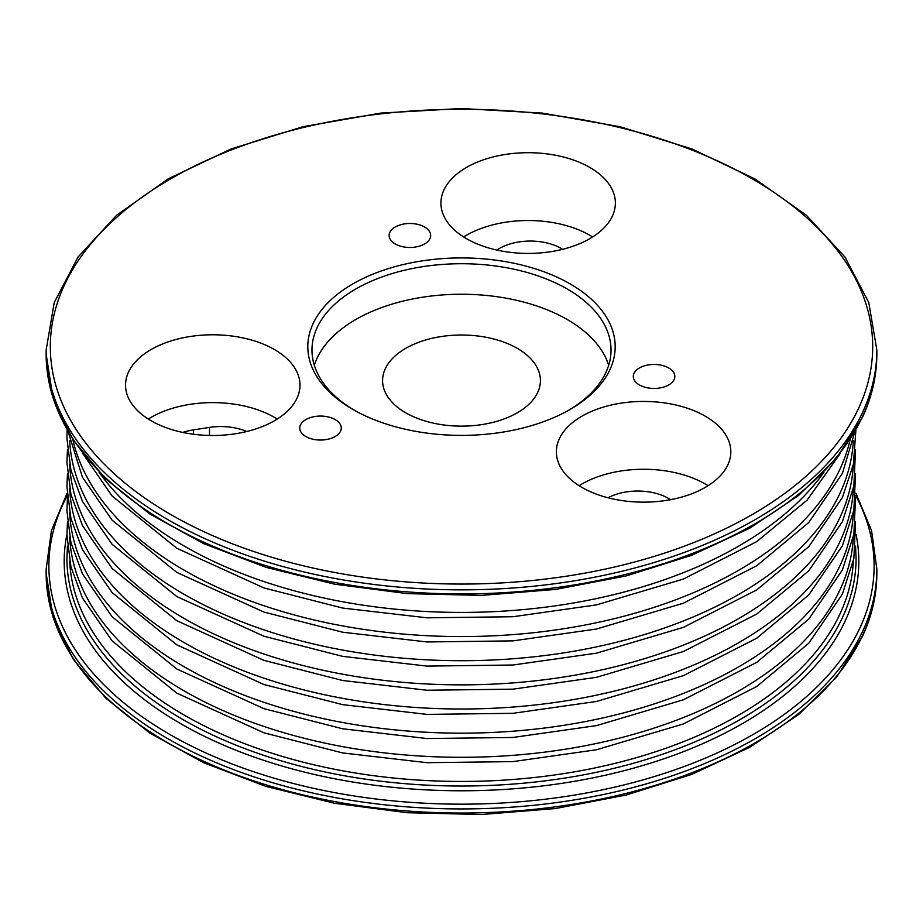 <?xml version="1.0" encoding="UTF-8"?>
<svg xmlns="http://www.w3.org/2000/svg" width="923" height="923" viewBox="0 0 923 923"><rect width="100%" height="100%" fill="white"/><g stroke="black" fill="none" stroke-linecap="round" stroke-linejoin="round"><path stroke-width="1.38" d="M305.836 436.533A20.768 11.987 180 0 1 299.756 428.053A20.768 11.987 180 0 1 320.523 416.065A20.768 11.987 180 0 1 341.291 428.053A20.768 11.987 180 0 1 328.473 439.129A20.768 11.987 180 0 1 305.836 436.533M395.217 243.96A20.768 11.987 180 0 1 389.137 235.48A20.768 11.987 180 0 1 409.904 223.493A20.768 11.987 180 0 1 430.672 235.48A20.768 11.987 180 0 1 417.842 246.556A20.768 11.987 180 0 1 395.217 243.96M639.385 384.926A20.768 11.987 180 0 1 633.305 376.457A20.768 11.987 180 0 1 654.072 364.458A20.768 11.987 180 0 1 674.84 376.457A20.768 11.987 180 0 1 662.022 387.533A20.768 11.987 180 0 1 639.385 384.926M708.068 485.706A87.224 50.361 0 0 0 579.113 485.706M670.698 499.655L668.552 498.42A43.612 25.175 0 0 0 608.038 497.774M277.235 419.054A87.224 50.361 0 0 0 190.184 404.332A87.224 50.361 0 0 0 148.28 419.054M246.776 431.514A43.612 25.175 0 0 0 209.498 427.407L193.449 429.887A43.612 25.175 0 0 0 182.823 432.437M612.399 216.086A87.224 50.361 0 0 0 615.376 203.048A87.224 50.361 0 0 0 528.152 152.699A87.224 50.361 0 0 0 440.929 203.048A87.224 50.361 0 0 0 516.765 252.983A87.224 50.361 0 0 0 612.399 216.086M592.624 236.969A87.224 50.361 0 0 0 463.669 236.969M562.592 249.314A43.612 25.175 0 0 0 496.886 250.064M581.917 487.402A87.224 50.361 0 0 0 676.974 498.316A87.224 50.361 0 0 0 730.82 451.797A87.224 50.361 0 0 0 643.596 401.436A87.224 50.361 0 0 0 556.373 451.797A87.224 50.361 0 0 0 581.917 487.402M608.961 321.677A153.679 88.723 180 0 1 570.172 409.397A153.679 88.723 180 0 1 352.828 409.397A153.679 88.723 180 0 1 383.091 270.347A153.679 88.723 180 0 1 608.961 321.677M190.184 336.503A87.224 50.361 0 0 0 125.54 385.145A87.224 50.361 0 0 0 212.763 435.494A87.224 50.361 0 0 0 299.987 385.145A87.224 50.361 0 0 0 190.184 336.503M354.317 410.25A149.526 86.324 180 0 1 311.974 350.048A149.526 86.324 180 0 1 353.301 290.468A149.526 86.324 180 0 1 604.98 325.75A149.526 86.324 180 0 1 611.026 350.048A149.526 86.324 180 0 1 568.683 410.25M314.328 365.312A149.526 86.324 180 0 1 353.301 320.985A149.526 86.324 180 0 1 504.546 297.898A149.526 86.324 180 0 1 608.672 365.312M441.079 424.58A78.917 45.562 0 0 0 540.417 380.576A78.917 45.562 0 0 0 461.5 335.014A78.917 45.562 0 0 0 382.584 380.576A78.917 45.562 0 0 0 441.079 424.58M193.449 429.887L193.449 434.248M209.498 427.407L209.498 435.46M862.693 635.289A415.35 239.795 0 0 0 876.85 573.229C876.815 594.7 872.027 615.768 862.451 636.42L836.492 677.286L798.476 714.644L749.661 747.353L691.592 774.443L626.14 795.049L555.392 808.548L481.644 814.501L407.239 812.725L334.588 803.264L266.009 786.442L203.718 762.767L149.688 732.989L105.649 698.007L73.032 658.895L52.946 616.841L46.15 573.229A415.35 239.795 0 0 0 407.285 810.982A415.35 239.795 0 0 0 862.693 635.289M46.15 573.229L46.15 569.133A415.35 239.795 0 0 0 407.285 806.887A415.35 239.795 0 0 0 862.693 631.194A415.35 239.795 0 0 0 876.85 569.133L871.566 530.621L855.875 493.182M67.275 495.616A412.616 238.226 0 0 0 347.175 794.841A412.616 238.226 0 0 0 860.063 627.605A412.616 238.226 0 0 0 855.725 495.616M66.918 534.544A397.317 229.389 0 0 0 386.633 786.673A397.317 229.389 0 0 0 845.272 620.775A397.317 229.389 0 0 0 856.083 534.544M67.46 546.139L66.918 558.207A394.583 227.808 0 0 0 409.997 784.077A394.583 227.808 0 0 0 842.641 617.175A394.583 227.808 0 0 0 856.083 558.207L855.54 546.139M69.686 561.265A391.963 226.297 0 0 0 415.592 779.889A391.963 226.297 0 0 0 840.103 613.726A391.963 226.297 0 0 0 853.314 561.265M69.686 537.117A391.963 226.297 0 0 0 415.592 755.741A391.963 226.297 0 0 0 840.103 589.578A391.963 226.297 0 0 0 853.314 537.117M69.686 512.969A391.963 226.297 0 0 0 415.592 731.604A391.963 226.297 0 0 0 840.103 565.43A391.963 226.297 0 0 0 853.314 512.969M69.686 488.832A391.963 226.297 0 0 0 415.592 707.456A391.963 226.297 0 0 0 840.103 541.282A391.963 226.297 0 0 0 853.314 488.821M69.686 464.684A391.963 226.297 0 0 0 415.592 683.308A391.963 226.297 0 0 0 840.103 517.134A391.963 226.297 0 0 0 853.314 464.684M69.686 440.536A391.963 226.297 0 0 0 415.592 659.16A391.963 226.297 0 0 0 840.103 492.997A391.963 226.297 0 0 0 853.314 440.536M72.813 439.452A391.963 226.297 0 0 0 435.552 636.074A391.963 226.297 0 0 0 840.103 468.849A391.963 226.297 0 0 0 850.187 439.452M99.096 472.334A391.963 226.297 0 0 0 461.5 612.422A391.963 226.297 0 0 0 823.904 472.334M862.693 416.181A415.35 239.795 0 0 0 876.85 354.12C876.815 375.592 872.027 396.659 862.451 417.311L836.492 458.177L798.476 495.536L749.649 528.244L691.592 555.334L626.14 575.94L555.404 589.439L481.644 595.393L407.239 593.616L334.588 584.155L266.009 567.333L203.718 543.659L149.688 513.88L105.649 478.899L73.032 439.786L52.946 397.732L46.15 354.12A415.35 239.795 0 0 0 407.285 591.874A415.35 239.795 0 0 0 862.693 416.181M862.693 412.12A415.35 239.795 0 0 0 876.85 350.048L868.774 302.513L844.926 256.998L806.379 215.244L754.679 178.785L691.8 148.926L620.118 126.751L542.366 113.102L461.523 108.499L380.68 113.102L302.917 126.739L231.235 148.915L168.332 178.785L116.621 215.244L78.074 256.998L54.238 302.513L46.15 350.048A415.35 239.795 0 0 0 407.285 587.801A415.35 239.795 0 0 0 862.693 412.12M858.69 408.104A411.197 237.407 0 0 0 355.078 117.348A411.197 237.407 0 0 0 170.743 514.526A411.197 237.407 0 0 0 858.69 408.104M668.552 498.42L668.552 500.047M876.85 573.229L876.85 569.133M67.125 493.182L51.434 530.621L46.15 569.133M67.46 521.991L66.918 534.994L70.944 566.849L82.47 598L112.087 640.874L176.858 693.161L263.978 732.827L342.652 752.937L426.98 762.686L512.934 761.613L596.454 749.764L683.378 723.944L756.745 686.493L808.71 643.285L842.399 594.112L853.867 558.392L855.54 521.991M67.46 497.843L66.918 510.846L70.944 542.701L82.47 573.852L112.087 616.726L176.858 669.025L263.978 708.679L342.652 728.789L426.98 738.538L512.934 737.465L596.454 725.616L683.378 699.796L756.745 662.345L808.71 619.148L842.399 569.964L853.867 534.244L855.54 497.843M67.46 473.695L66.918 486.698L70.944 518.553L82.47 549.716L112.087 592.578L176.858 644.877L263.978 684.531L342.652 704.641L426.98 714.39L512.934 713.317L596.454 701.468L683.378 675.659L756.745 638.197L808.71 595L842.399 545.816L853.867 510.096L855.54 473.695M67.46 449.559L66.918 462.55L70.944 494.405L82.47 525.568L112.087 568.441L176.858 620.729L263.978 660.383L342.652 680.493L426.98 690.242L512.934 689.169L596.454 677.32L683.378 651.511L756.745 614.049L808.71 570.852L842.399 521.668L853.867 485.948L855.54 449.559M67.125 430.072L66.918 438.402L70.944 470.257L82.47 501.42L112.087 544.293L176.858 596.581L263.978 636.235L342.652 656.357L426.98 666.094L512.934 665.022L596.454 653.172L683.378 627.363L756.745 589.901L808.71 546.704L842.399 497.52L853.429 464.119L855.875 430.072M68.21 431.976L82.47 477.272L112.087 520.145L176.858 572.433L263.978 612.087L342.652 632.209L426.98 641.958L512.934 640.874L596.454 629.036L683.378 603.215L756.745 565.764L808.71 522.556L842.399 473.384L854.79 431.976M82.424 453.031L112.087 495.997L176.858 548.285L263.978 587.939L342.652 608.061L426.98 617.81L512.934 616.737L596.454 604.888L683.378 579.067L756.745 541.616L807.094 500.139L840.576 453.031M876.85 354.12L876.85 350.048M46.15 354.12L46.15 350.048"/></g></svg>

